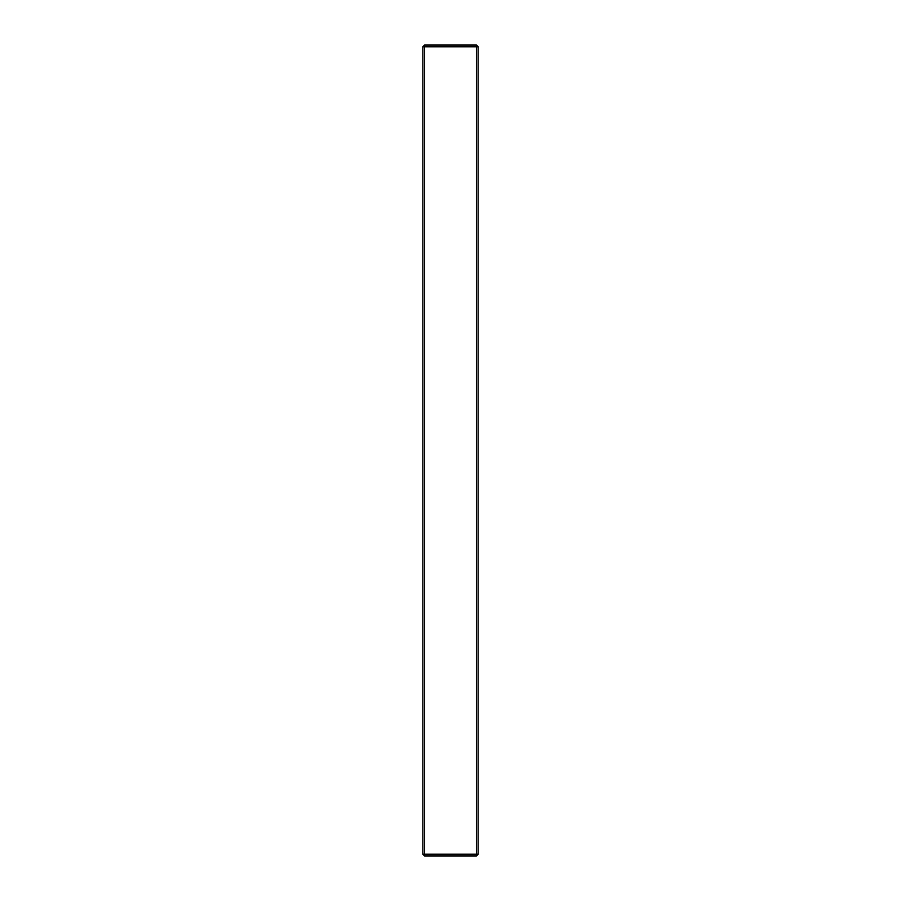 <?xml version="1.0" encoding="UTF-8"?>
<svg xmlns="http://www.w3.org/2000/svg" width="901" height="901" viewBox="0 0 901 901"><rect width="100%" height="100%" fill="white"/><g stroke="black" fill="none" stroke-linecap="round" stroke-linejoin="round"><path stroke-width="1.35" d="M424.619 45.05L476.381 45.05L478.104 46.773L478.104 854.227L476.381 855.95L424.619 855.95L422.896 854.227L422.896 46.773L424.619 45.05L424.619 854.227L476.381 854.227L476.381 46.773L422.896 46.773M476.381 45.05L476.381 46.773L478.104 46.773M478.104 854.227L476.381 854.227L476.381 855.95M424.619 855.95L424.619 854.227L422.896 854.227"/></g></svg>

